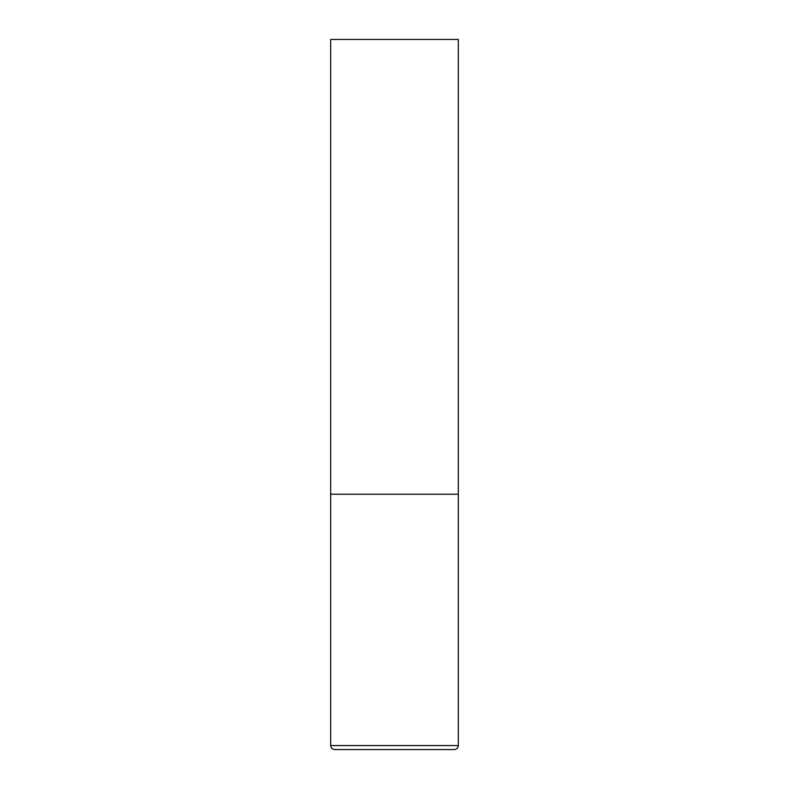 <?xml version="1.0" encoding="UTF-8"?>
<svg xmlns="http://www.w3.org/2000/svg" width="789" height="789" viewBox="0 0 789 789"><rect width="100%" height="100%" fill="white"/><g stroke="black" fill="none" stroke-linecap="round" stroke-linejoin="round"><path stroke-width="1.18" d="M458.33 745.566L458.33 494.23L330.67 494.23L458.33 494.23L458.33 39.45L330.67 39.45L330.67 745.566C330.907 747.982 332.238 749.313 334.664 749.55L454.336 749.55C456.762 749.313 458.093 747.982 458.33 745.566L330.67 745.566"/></g></svg>
